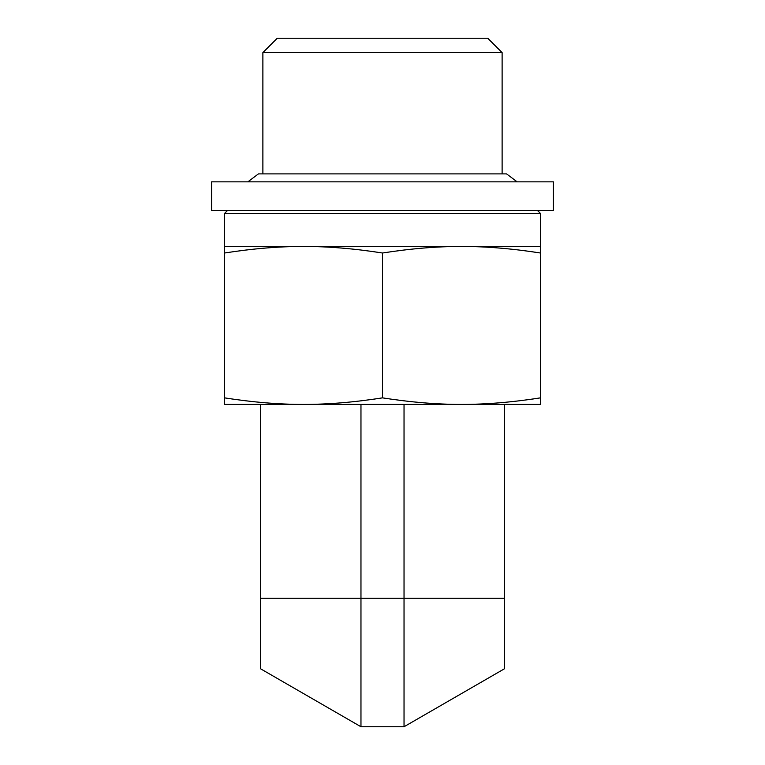 <?xml version="1.0" encoding="UTF-8"?>
<svg xmlns="http://www.w3.org/2000/svg" width="765" height="765" viewBox="0 0 765 765"><rect width="100%" height="100%" fill="white"/><g stroke="black" fill="none" stroke-linecap="round" stroke-linejoin="round"><path stroke-width="1.15" d="M502.117 52.613L487.754 38.25L277.246 38.25L262.883 52.613L502.117 52.613L502.117 173.885M262.883 52.613L262.883 173.885M504.556 404.408L504.556 668.715L404.035 726.75L404.035 598.249L504.556 598.249M404.035 404.408L404.035 598.249L360.965 598.249L360.965 404.408M260.444 668.715L260.444 598.249L360.965 598.249L360.965 726.75L260.444 668.715M260.444 404.408L260.444 598.249M404.035 726.75L360.965 726.75M256.6 404.408L303.523 404.408C327.917 404.455 354.243 402.266 382.5 397.857L382.5 253.005C354.243 248.596 327.917 246.407 303.523 246.454L540.453 246.454L540.453 253.005C512.196 248.596 485.871 246.407 461.477 246.454C437.083 246.407 410.757 248.596 382.5 253.005M382.5 397.857C410.757 402.266 437.083 404.455 461.477 404.408L508.4 404.408M227.425 210.557L224.547 213.425L540.453 213.425L540.453 246.454M224.547 246.454L303.523 246.454C279.129 246.407 252.804 248.596 224.547 253.005L224.547 213.425M540.453 397.857L540.453 404.408L461.477 404.408C485.871 404.455 512.196 402.266 540.453 397.857L540.453 253.005M461.477 404.408L224.547 404.408L224.547 397.857C252.804 402.266 279.129 404.455 303.523 404.408M224.547 397.857L224.547 253.005M405.861 181.84L553.372 181.84L553.372 210.557L211.628 210.557L211.628 181.84L405.861 181.84M247.889 181.84L258.436 173.885L506.564 173.885L517.111 181.84M537.575 210.557L540.453 213.425"/></g></svg>
